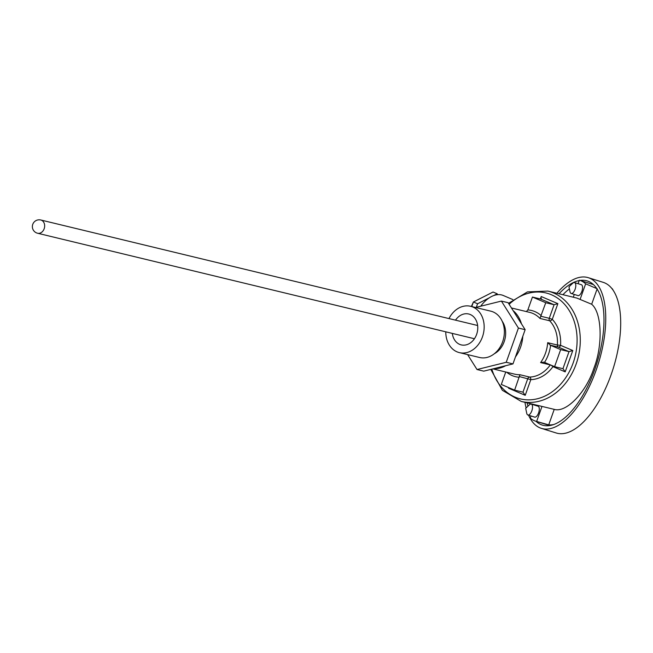 <?xml version="1.0" encoding="UTF-8"?>
<svg xmlns="http://www.w3.org/2000/svg" width="653" height="653" viewBox="0 0 653 653"><rect width="100%" height="100%" fill="white"/><g stroke="black" fill="none" stroke-linecap="round" stroke-linejoin="round"><path stroke-width="0.98" d="M480.673 306.216A29.516 17.843 -66.9 0 1 501.594 294.936A29.516 17.843 -66.9 0 1 503.308 295.507L512.866 299.588M577.636 295.483A5.73 2.555 -72.7 0 0 579.325 295.246A5.73 2.555 -72.7 0 0 581.872 291.369A5.73 2.555 -72.7 0 0 582.288 285.753A5.73 2.555 -72.7 0 0 581.023 284.602M534.358 417.006A5.73 2.555 -72.7 0 0 536.056 416.769A5.73 2.555 -72.7 0 0 538.594 412.892A5.73 2.555 -72.7 0 0 539.011 407.276A5.73 2.555 -72.7 0 0 537.745 406.125M569.408 288.879A73.789 32.879 -72.7 0 0 562.927 294.707M597.185 288.748L585.651 283.81A73.789 32.879 -72.7 0 0 579.684 280.317A73.789 32.879 -72.7 0 0 579.35 280.21L578.109 283.688M593.871 368.284C603.045 345.029 601.927 312.722 591.667 304.249L576.787 298.054L547.9 291.083A56.762 44.984 103.6 0 1 576.158 364.007A56.762 44.984 103.6 0 1 521.249 401.432L554.234 409.366C566.192 413.088 586.19 392.363 593.871 368.284M553.817 424.507A73.789 32.879 -72.7 0 1 548.716 424.866L554.234 409.366M597.087 289.026L591.667 304.249M526.334 311.571L527.853 309.93L532.44 297.05L545.753 302.723L539.974 318.435A31.785 25.189 -76.4 0 0 529.648 312.371L511.446 307.971M550.618 345.331L560.666 349.616L554.593 366.676L543.957 362.146L540.602 362.586A31.785 25.189 -76.4 0 0 545.475 353.208A31.785 25.189 -76.4 0 0 547.687 342.686L550.618 345.331A34.054 26.985 103.6 0 1 544.545 362.382M492.868 368.888L514.727 374.169A31.785 25.189 -76.4 0 0 519.927 374.724L514.621 390.135L501.316 384.462L505.757 371.998M554.593 366.676L562.943 368.692L569.016 351.632L560.666 349.616M523.11 392.2L514.621 390.135M540.374 298.96L541.231 296.544L540.79 299.066L532.44 297.05M541.231 296.544L557.866 303.645L554.095 304.739L545.753 302.723M548.716 424.866L536.635 421.454A73.789 32.879 107.3 0 1 535.811 421.226A73.789 32.879 107.3 0 1 530.252 418.091L531.011 415.961M509.193 387.825L508.589 388.225L508.793 387.645M519.927 374.724L529.624 377.059A2.269 1.796 -76.4 0 0 527.795 378.601L522.971 392.151L525.216 395.318L508.589 388.225M547.687 342.686L557.376 345.029A2.269 1.796 -76.4 0 0 558.437 347.118L569.016 351.632L572.787 350.539L565.188 371.859L563.082 368.741M541.419 298.674L540.79 299.066L554.095 304.739L549.271 318.297L540.864 316.264M585.651 283.81L580.125 299.335M574.281 294.438L573.293 297.213M536.635 421.454L541.982 406.444M534.84 405.219L535.003 404.754M549.067 425.658A75.495 33.638 107.3 0 1 548.561 425.201M580.068 280.431A75.495 33.638 107.3 0 1 587.251 280.937A75.495 33.638 107.3 0 1 594.769 369.459A75.495 33.638 107.3 0 1 542.357 425.095A75.495 33.638 107.3 0 1 535.999 421.283M527.959 406.19A75.495 33.638 107.3 0 1 527.175 402.868M556.878 293.254A78.899 35.156 107.3 0 1 588.263 277.68A78.899 35.156 107.3 0 1 596.124 370.202A78.899 35.156 107.3 0 1 541.345 428.352A78.899 35.156 107.3 0 1 528.579 415.21M588.263 277.68L603.201 282.341A78.899 35.156 107.3 0 1 611.069 374.855A78.899 35.156 107.3 0 1 556.291 433.004L541.345 428.352M526.122 407.937A78.899 35.156 107.3 0 1 524.963 402.33M592.63 284.341A75.495 33.638 107.3 0 1 593.095 284.284M559.041 293.777A75.495 33.638 107.3 0 1 579.219 280.578M571.277 293.499A5.697 2.539 107.3 0 1 571.163 293.466A5.697 2.539 107.3 0 1 570.02 291.801L568.975 286.814L572.665 283.304A5.697 2.539 107.3 0 1 574.428 282.553A5.697 2.539 107.3 0 1 574.55 282.586A5.697 2.539 107.3 0 1 575.317 288.642A5.697 2.539 107.3 0 1 571.277 293.499M611.681 288.3A11.354 5.061 107.3 0 1 613.004 289.965A11.354 5.061 107.3 0 1 613.102 290.201M527.673 414.9A5.697 2.539 107.3 0 1 526.742 413.325L525.698 408.337L529.387 404.827A5.697 2.539 107.3 0 1 531.273 404.109A5.697 2.539 107.3 0 1 531.485 404.199A5.697 2.539 107.3 0 1 531.926 410.549A5.697 2.539 107.3 0 1 527.885 414.99A5.697 2.539 107.3 0 1 527.673 414.9M497.708 294.666L497.202 293.801L493.652 295.605M489.391 297.768L477.58 303.759L476.315 307.294M497.202 293.801L493.048 292.022L473.417 301.988L471.784 306.575M477.58 303.759L473.417 301.988L471.368 306.477M445.779 331.822A23.835 18.888 -76.4 0 0 459.377 352.62A23.835 18.888 -76.4 0 0 482.436 336.907A23.835 18.888 -76.4 0 0 470.568 306.281A23.835 18.888 -76.4 0 0 448.978 318.582M459.377 352.62L479.571 357.493A23.835 18.888 -76.4 0 0 502.63 341.78A23.835 18.888 -76.4 0 0 490.762 311.154L470.568 306.281M452.317 333.397A15.892 12.595 -76.4 0 0 461.247 344.898A15.892 12.595 -76.4 0 0 476.617 334.418A15.892 12.595 -76.4 0 0 468.707 314.003A15.892 12.595 -76.4 0 0 455.508 320.158M494.321 353.746A20.431 16.194 -76.4 0 0 504.173 341.69A20.431 16.194 -76.4 0 0 502.173 321.219M467.605 354.603L477.025 369.525L506.23 362.284L518.417 328.059L501.39 301.082L475.555 307.49M477.025 369.525L483.751 371.149L512.964 363.909L525.151 329.683L508.124 302.706L501.39 301.082M506.23 362.284L512.964 363.909M518.417 328.059L525.151 329.683M491.831 369.149A54.493 43.18 -76.4 0 0 531.256 399.758A54.493 43.18 -76.4 0 0 573.146 362.97A54.493 43.18 -76.4 0 0 561.784 301.482A54.493 43.18 -76.4 0 0 509.12 304.282M513.087 310.583A31.785 25.189 103.6 0 1 521.478 323.864M522.808 336.262A31.785 25.189 103.6 0 1 520.572 347.192A31.785 25.189 103.6 0 1 515.462 356.897M557.866 303.645L552.275 319.333A34.054 26.985 103.6 0 1 560.543 345.315L557.376 345.029A31.785 25.189 -76.4 0 0 549.663 320.778L539.974 318.435M565.188 371.859L552.952 366.635A34.054 26.985 103.6 0 1 530.807 379.638A2.269 1.355 -91.3 0 0 529.624 377.059A31.785 25.189 -76.4 0 0 550.291 364.929L540.602 362.586M505.651 365.721A31.785 25.189 103.6 0 1 493.652 368.692M527.853 309.93A34.054 26.985 103.6 0 1 541.166 315.611M519.208 377.254A34.054 26.985 103.6 0 1 506.655 372.218M572.787 350.539L560.543 345.315A2.269 1.371 113.1 0 1 558.437 347.118L550.03 345.086M525.216 395.318L530.807 379.638L519.388 376.569M550.34 364.864A2.269 1.796 103.6 0 0 550.291 364.929A2.269 0.629 -144.4 0 1 552.952 366.635A2.269 1.371 -66.9 0 0 553.107 366.039M552.275 319.333L549.271 318.297A2.269 1.796 103.6 0 0 549.663 320.778A2.269 1.233 136.4 0 0 552.275 319.333M477.637 325.504L40.78 219.996A6.808 5.395 103.6 0 1 43.555 222.004A6.808 5.395 103.6 0 1 42.494 231.529A6.808 5.395 103.6 0 1 37.58 233.243L474.437 338.744M547.9 291.083L527.453 291.891L508.516 303.327M579.684 280.317L593.446 284.602M535.811 421.226L549.753 425.568M490.787 369.402L502.369 390.306L521.249 401.432M571.163 293.466L578.166 295.646M574.55 282.586L581.554 284.765M531.273 404.109L538.276 406.288M527.885 414.99L534.889 417.169M40.78 219.996A6.808 6.808 0 0 0 34.242 221.93A6.808 6.808 0 0 0 37.58 233.243"/></g></svg>
